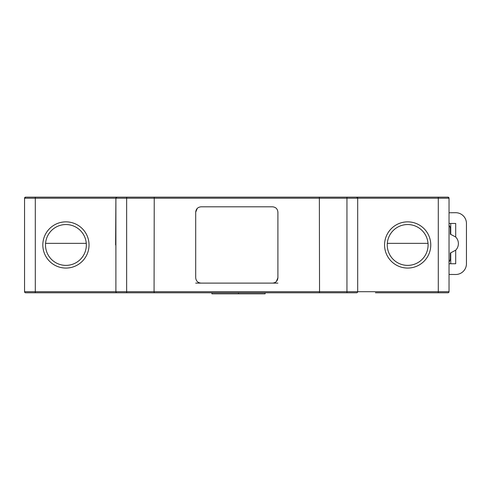 <?xml version="1.0" encoding="UTF-8"?>
<svg xmlns="http://www.w3.org/2000/svg" width="491" height="491" viewBox="0 0 491 491"><rect width="100%" height="100%" fill="white"/><g stroke="black" fill="none" stroke-linecap="round" stroke-linejoin="round"><path stroke-width="0.74" d="M449.038 261.869A5.37 5.37 0 0 0 450.333 258.376L450.333 252.908A9.403 9.403 0 0 0 450.738 252.84L450.738 263.753L449.038 263.753L455.703 263.753L455.703 250.183A9.403 9.403 0 0 0 455.703 237.024L455.703 223.454L449.038 223.454L450.738 223.454L450.738 234.367A9.403 9.403 0 0 0 450.333 234.293L450.333 228.824A5.37 5.37 0 0 0 449.038 225.332M449.038 212.763L455.703 212.707A10.747 10.747 0 0 1 466.45 223.454L466.45 263.753A10.747 10.747 0 0 1 455.703 274.5L449.038 274.438M455.703 237.024L450.738 234.367M450.738 252.84L455.703 250.183M455.703 223.454L450.738 223.454M265.109 292.783L265.109 293.857L211.916 293.857L211.916 292.783M238.509 292.783L238.509 293.857M375.425 292.783L447.964 292.783A1.074 1.074 0 0 0 449.038 291.709A1.074 1.074 0 0 1 447.964 292.783A1.074 1.074 0 0 0 449.038 291.709L438.291 291.709L438.291 292.783M449.038 291.709L449.038 198.217A1.074 1.074 0 0 0 447.964 197.143A1.074 1.074 0 0 1 449.038 198.217L447.964 197.143L154.242 197.143L154.07 291.709L35.297 291.709L35.297 198.217L115.894 198.217L116.968 197.143A1.074 1.074 0 0 0 115.894 198.217L115.894 291.709A1.074 1.074 0 0 0 116.968 292.783L154.966 292.783M121.805 197.143L25.624 197.143L24.55 198.217L24.55 291.709A1.074 1.074 0 0 0 25.624 292.783L121.541 292.783M148.675 197.143L126.641 197.143L126.641 292.783L356.619 292.783A1.074 1.074 0 0 0 357.693 291.709L357.693 198.217L438.291 198.217L438.291 291.709L357.693 291.709A1.074 1.074 0 0 1 356.619 292.783M317.812 292.783L318.641 292.783M319.365 292.783L346.947 292.783L346.947 291.709L319.537 291.709L319.365 292.783M195.7 283.111L201.071 283.111C197.818 282.804 196.026 281.012 195.7 277.74L195.7 212.186L197.278 208.38M201.071 283.111L277.906 283.111M319.365 197.143L319.537 291.709L154.07 291.709L154.242 292.783M115.894 283.111L115.894 266.453M357.693 283.111L357.693 198.217L115.894 198.217L115.624 244.96M42.821 244.96A23.108 23.108 0 0 0 77.48 264.974A23.108 23.108 0 0 0 77.48 224.952A23.108 23.108 0 0 0 42.821 244.96M24.55 226.695L24.55 217.556M24.55 272.364L24.55 263.231M449.038 263.231L449.038 272.364M384.563 244.96A23.108 23.108 0 0 0 419.216 264.974A23.108 23.108 0 0 0 419.216 224.952A23.108 23.108 0 0 0 384.563 244.96M45.503 244.96A20.419 20.419 0 0 0 65.923 265.379A20.419 20.419 0 0 0 86.342 244.96A20.419 20.419 0 0 0 65.923 224.547A20.419 20.419 0 0 0 45.503 244.96M35.297 292.783L25.624 292.783L35.297 292.783L25.624 292.783L35.297 292.783L25.624 292.783L35.297 292.783L35.297 291.709L24.55 291.709M387.246 244.96A20.419 20.419 0 0 0 407.665 265.379A20.419 20.419 0 0 0 428.084 244.96A20.419 20.419 0 0 0 407.665 224.547A20.419 20.419 0 0 0 387.246 244.96M302.266 292.783L303.143 292.783M301.001 292.783L301.388 292.783M300.296 292.783L300.639 292.783M148.135 292.783L138.462 292.783M311.527 292.783L312.049 292.783M310.686 292.783L311.067 292.783M317.094 292.783L317.652 292.783M348.561 197.143L351.783 197.143L348.561 197.143M86.281 243.352L45.571 243.352M428.023 243.352L387.313 243.352M25.624 197.143A1.074 1.074 0 0 0 24.55 198.217L25.624 197.143M356.619 197.143L357.693 198.217A1.074 1.074 0 0 0 356.619 197.143A1.074 1.074 0 0 1 357.693 198.217M375.425 197.143L351.783 197.143M195.7 212.186C196.032 208.908 197.824 207.116 201.071 206.809L272.536 206.809C275.795 207.122 277.581 208.914 277.906 212.186L277.906 277.74L276.329 281.546M154.242 197.143L116.968 197.143A1.074 1.074 0 0 0 115.894 198.217M272.536 283.111C275.782 282.81 277.575 281.018 277.906 277.74M357.693 291.709L346.947 291.709L346.947 197.143M35.297 197.143L35.297 198.217L24.55 198.217M449.038 198.217L438.291 198.217L438.291 197.143M148.135 197.143L138.462 197.143"/></g></svg>
